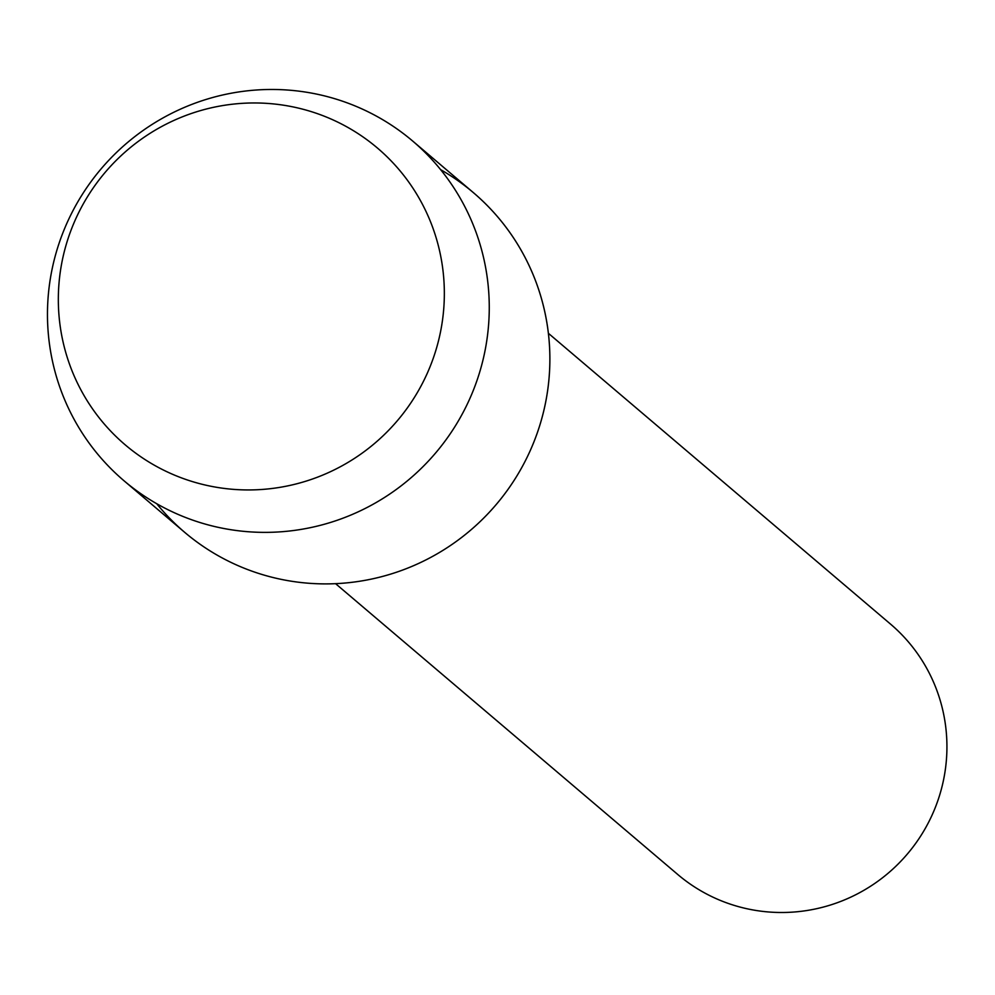 <?xml version="1.0" encoding="UTF-8"?>
<svg xmlns="http://www.w3.org/2000/svg" width="995" height="995" viewBox="0 0 995 995"><rect width="100%" height="100%" fill="white"/><g stroke="black" fill="none" stroke-linecap="round" stroke-linejoin="round"><path stroke-width="1.49" d="M331.696 119.313A194.746 191.724 -49.6 0 0 75.856 218.614A194.746 191.724 -49.6 0 0 170.978 473.595A194.746 191.724 -49.6 0 0 426.818 374.294A194.746 191.724 -49.6 0 0 331.696 119.313A194.746 191.724 -49.6 0 0 75.856 218.614A194.746 191.724 -49.6 0 0 170.978 473.595A194.746 191.724 -49.6 0 0 426.818 374.294A194.746 191.724 -49.6 0 0 331.696 119.313M156.712 503.706A222.892 219.447 -49.6 0 0 237.009 565.185A222.892 219.447 -49.6 0 0 524.95 461.593A222.892 219.447 -49.6 0 0 440.636 169.66M335.576 583.667L677.719 874.456A164.299 161.75 -49.6 0 0 716.325 898.709A164.299 161.75 -49.6 0 0 921.121 835.34A164.299 161.75 -49.6 0 0 890.513 624.089L548.382 333.3M360.339 108.181A222.892 219.447 -49.6 0 0 82.485 194.162A222.892 219.447 -49.6 0 0 124.014 480.772A222.892 219.447 -49.6 0 0 176.401 513.669A222.892 219.447 -49.6 0 0 454.242 427.688A222.892 219.447 -49.6 0 0 412.714 141.079A222.892 219.447 -49.6 0 0 360.339 108.181M124.014 480.772L184.622 532.288A222.892 219.447 -49.6 0 0 237.009 565.185A222.892 219.447 -49.6 0 0 514.863 479.204A222.892 219.447 -49.6 0 0 473.334 192.595L412.714 141.079"/></g></svg>
